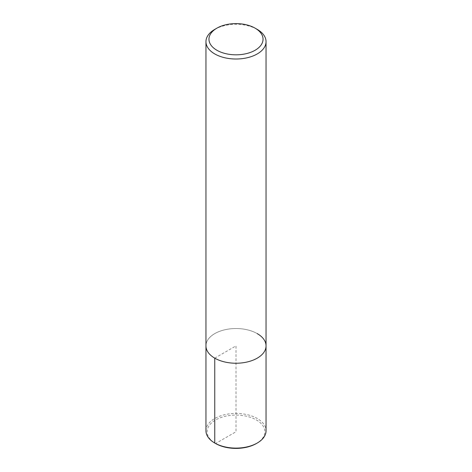 <?xml version="1.0" encoding="UTF-8"?>
<svg xmlns="http://www.w3.org/2000/svg" width="472" height="472" viewBox="0 0 472 472"><rect width="100%" height="100%" fill="white"/><g stroke="black" fill="none" stroke-linecap="round" stroke-linejoin="round"><path stroke-width="0.35" stroke-dasharray="2.36 1.77" d="M214.754 29.4A30.049 17.346 180 0 1 257.246 29.4M257.246 333.615A30.049 17.346 180 0 0 224.501 329.857A30.049 17.346 180 0 0 205.951 345.882A30.049 17.346 180 0 1 224.501 329.857A30.049 17.346 180 0 1 257.246 333.615A30.049 17.346 180 0 1 266.049 345.882M205.951 430.765A30.049 17.346 180 0 1 224.501 414.74A30.049 17.346 180 0 1 257.246 418.499A30.049 17.346 180 0 1 266.049 430.765M214.754 358.148L236 345.882L236 431.744L215.604 443.521A28.845 16.656 180 0 1 215.604 419.968A28.845 16.656 180 0 1 256.396 419.968A28.845 16.656 180 0 1 256.396 443.521"/><path stroke-width="0.71" d="M255.122 28.172L255.122 28.172A27.04 15.611 180 0 1 255.122 50.25A27.04 15.611 180 0 1 216.878 50.25A27.04 15.611 180 0 1 216.878 28.172A27.04 15.611 180 0 1 255.122 28.172L257.246 29.4A30.049 17.346 180 0 1 266.049 41.666A30.049 17.346 180 0 1 236 59.012A30.049 17.346 180 0 1 205.951 41.666A30.049 17.346 180 0 1 214.754 29.4L216.878 28.172M257.246 333.615A30.049 17.346 180 0 1 266.049 345.882A30.049 17.346 180 0 1 236 363.233A30.049 17.346 180 0 1 205.951 345.882L205.951 41.666M266.049 41.666L266.049 345.882A30.049 17.346 180 0 1 236 363.233A30.049 17.346 180 0 1 205.951 345.882L205.951 430.765A30.049 17.346 180 0 0 214.754 443.031L215.604 443.521A28.845 16.656 180 0 0 256.396 443.521L257.246 443.031A30.049 17.346 180 0 1 214.754 443.031L215.604 443.521M266.049 345.882L266.049 430.765A30.049 17.346 180 0 1 257.246 443.031M214.754 358.148L214.754 443.031"/></g></svg>
